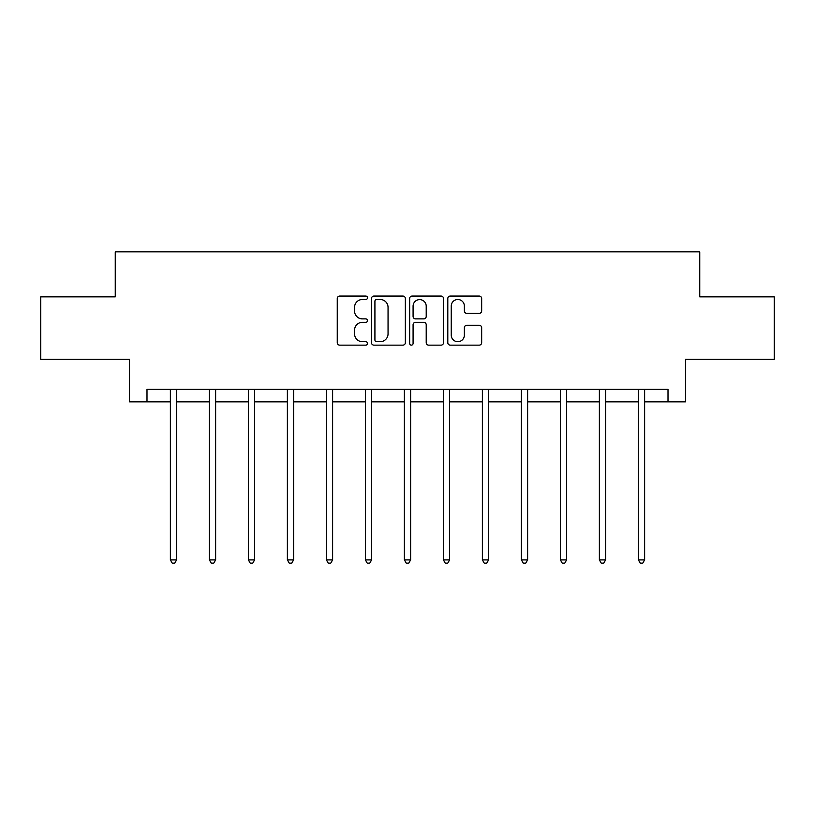 <?xml version="1.0" encoding="UTF-8"?>
<svg xmlns="http://www.w3.org/2000/svg" width="815" height="815" viewBox="0 0 815 815"><rect width="100%" height="100%" fill="white"/><g stroke="black" fill="none" stroke-linecap="round" stroke-linejoin="round"><path stroke-width="1.22" d="M367.504 297.781A1.722 1.722 0 0 0 365.782 296.059L339.712 296.059A2.455 2.455 0 0 0 337.257 298.514L337.257 342.687A2.455 2.455 0 0 0 339.712 345.142L365.782 345.142A1.722 1.722 0 0 0 367.504 343.421A1.722 1.722 0 0 0 365.782 341.699L362.41 341.699A7.855 7.855 0 0 1 354.556 333.855L354.556 330.167A7.855 7.855 0 0 1 362.41 322.322L365.782 322.322A1.722 1.722 0 0 0 367.504 320.601A1.722 1.722 0 0 0 365.782 318.879L362.41 318.879A7.855 7.855 0 0 1 354.556 311.035L354.556 307.347A7.855 7.855 0 0 1 362.41 299.492L365.782 299.492A1.722 1.722 0 0 0 367.504 297.781M479.22 313.357A2.455 2.455 0 0 0 481.665 310.902L481.665 298.514A2.455 2.455 0 0 0 479.22 296.059L450.257 296.059A2.455 2.455 0 0 0 447.802 298.514L447.802 342.687A2.455 2.455 0 0 0 450.257 345.142L479.22 345.142A2.455 2.455 0 0 0 481.665 342.687L481.665 327.712A2.455 2.455 0 0 0 479.22 325.267L466.822 325.267A2.455 2.455 0 0 0 464.367 327.712L464.367 335.138A6.561 6.561 0 0 1 457.806 341.699A6.561 6.561 0 0 1 451.245 335.138L451.245 306.063A6.561 6.561 0 0 1 457.806 299.492A6.561 6.561 0 0 1 464.367 306.063L464.367 310.902A2.455 2.455 0 0 0 466.822 313.357L479.22 313.357M146.995 401.846L146.995 389.346L668.005 389.346L668.005 401.846L685.496 401.846L685.496 359.354L774.25 359.354L774.25 296.854L699.749 296.854L699.749 251.845L115.251 251.845L115.251 296.854L40.75 296.854L40.75 359.354L129.504 359.354L129.504 401.846L170.376 401.846M405.35 298.514A2.455 2.455 0 0 0 402.895 296.059L373.942 296.059A2.455 2.455 0 0 0 371.487 298.514L371.487 342.687A2.455 2.455 0 0 0 373.942 345.142L402.895 345.142A2.455 2.455 0 0 0 405.35 342.687L405.35 298.514M412.105 296.059L441.058 296.059A2.455 2.455 0 0 1 443.513 298.514L443.513 342.687A2.455 2.455 0 0 1 441.058 345.142L428.67 345.142A2.455 2.455 0 0 1 426.214 342.687L426.214 324.767A2.455 2.455 0 0 0 423.759 322.322L415.538 322.322A2.455 2.455 0 0 0 413.083 324.767L413.083 343.421A1.722 1.722 0 0 1 411.361 345.142A1.722 1.722 0 0 1 409.65 343.421L409.65 298.514A2.455 2.455 0 0 1 412.105 296.059M176.621 401.846L209.374 401.846M215.629 401.846L248.371 401.846M254.626 401.846L287.379 401.846M293.624 401.846L326.377 401.846M332.622 401.846L365.375 401.846M371.63 401.846L404.372 401.846M410.628 401.846L443.37 401.846M449.625 401.846L482.378 401.846M488.623 401.846L521.376 401.846M527.621 401.846L560.374 401.846M566.629 401.846L599.371 401.846M605.627 401.846L638.379 401.846M644.624 401.846L668.005 401.846M376.642 299.492A1.722 1.722 0 0 0 374.92 301.214L374.92 339.987A1.722 1.722 0 0 0 376.642 341.699L380.197 341.699A7.855 7.855 0 0 0 388.052 333.855L388.052 307.347A7.855 7.855 0 0 0 380.197 299.492L376.642 299.492M426.214 306.185A6.561 6.561 0 0 0 419.644 299.614A6.561 6.561 0 0 0 413.083 306.185L413.083 316.424A2.455 2.455 0 0 0 415.538 318.879L423.759 318.879A2.455 2.455 0 0 0 426.214 316.424L426.214 306.185M176.957 389.346L176.804 389.713A2.496 2.496 0 0 0 176.621 390.65L176.621 559.905L170.376 559.905L170.376 390.65A2.496 2.496 0 0 0 170.192 389.713L170.05 389.346M176.621 559.905L174.746 563.155L172.25 563.155L170.376 559.905M215.955 389.346L215.802 389.713A2.496 2.496 0 0 0 215.629 390.65L215.629 559.905L209.374 559.905L209.374 390.65A2.496 2.496 0 0 0 209.19 389.713L209.047 389.346M215.629 559.905L213.754 563.155L211.248 563.155L209.374 559.905M254.952 389.346L254.81 389.713A2.496 2.496 0 0 0 254.626 390.65L254.626 559.905L248.371 559.905L248.371 390.65A2.496 2.496 0 0 0 248.198 389.713L248.045 389.346M254.626 559.905L252.752 563.155L250.246 563.155L248.371 559.905M293.95 389.346L293.808 389.713A2.496 2.496 0 0 0 293.624 390.65L293.624 559.905L287.379 559.905L287.379 390.65A2.496 2.496 0 0 0 287.196 389.713L287.043 389.346M293.624 559.905L291.75 563.155L289.254 563.155L287.379 559.905M332.958 389.346L332.805 389.713A2.496 2.496 0 0 0 332.622 390.65L332.622 559.905L326.377 559.905L326.377 390.65A2.496 2.496 0 0 0 326.194 389.713L326.051 389.346M332.622 559.905L330.747 563.155L328.251 563.155L326.377 559.905M371.956 389.346L371.803 389.713A2.496 2.496 0 0 0 371.63 390.65L371.63 559.905L365.375 559.905L365.375 390.65A2.496 2.496 0 0 0 365.191 389.713L365.049 389.346M371.63 559.905L369.745 563.155L367.249 563.155L365.375 559.905M410.954 389.346L410.801 389.713A2.496 2.496 0 0 0 410.628 390.65L410.628 559.905L404.372 559.905L404.372 390.65A2.496 2.496 0 0 0 404.199 389.713L404.046 389.346M410.628 559.905L408.753 563.155L406.247 563.155L404.372 559.905M449.951 389.346L449.809 389.713A2.496 2.496 0 0 0 449.625 390.65L449.625 559.905L443.37 559.905L443.37 390.65A2.496 2.496 0 0 0 443.197 389.713L443.044 389.346M449.625 559.905L447.751 563.155L445.255 563.155L443.37 559.905M488.949 389.346L488.806 389.713A2.496 2.496 0 0 0 488.623 390.65L488.623 559.905L482.378 559.905L482.378 390.65A2.496 2.496 0 0 0 482.195 389.713L482.042 389.346M488.623 559.905L486.749 563.155L484.253 563.155L482.378 559.905M527.957 389.346L527.804 389.713A2.496 2.496 0 0 0 527.621 390.65L527.621 559.905L521.376 559.905L521.376 390.65A2.496 2.496 0 0 0 521.192 389.713L521.05 389.346M527.621 559.905L525.746 563.155L523.25 563.155L521.376 559.905M566.955 389.346L566.802 389.713A2.496 2.496 0 0 0 566.629 390.65L566.629 559.905L560.374 559.905L560.374 390.65A2.496 2.496 0 0 0 560.19 389.713L560.048 389.346M566.629 559.905L564.754 563.155L562.248 563.155L560.374 559.905M605.952 389.346L605.81 389.713A2.496 2.496 0 0 0 605.627 390.65L605.627 559.905L599.371 559.905L599.371 390.65A2.496 2.496 0 0 0 599.198 389.713L599.045 389.346M605.627 559.905L603.752 563.155L601.246 563.155L599.371 559.905M644.95 389.346L644.808 389.713A2.496 2.496 0 0 0 644.624 390.65L644.624 559.905L638.379 559.905L638.379 390.65A2.496 2.496 0 0 0 638.196 389.713L638.043 389.346M644.624 559.905L642.75 563.155L640.254 563.155L638.379 559.905"/></g></svg>
